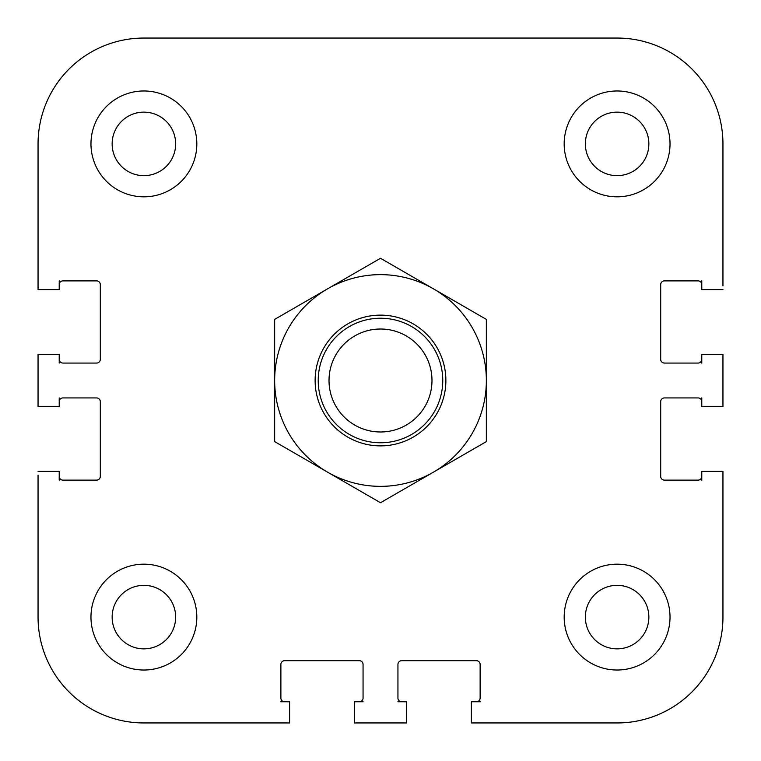 <?xml version="1.0" encoding="UTF-8"?>
<svg xmlns="http://www.w3.org/2000/svg" width="761" height="761" viewBox="0 0 761 761"><rect width="100%" height="100%" fill="white"/><g stroke="black" fill="none" stroke-linecap="round" stroke-linejoin="round"><path stroke-width="1.14" d="M38.05 285.86L38.05 143.896A105.846 105.846 0 0 1 143.896 38.05L617.104 38.05A105.846 105.846 0 0 1 722.95 143.896L722.95 285.86M483.235 38.05L434.674 38.05L483.235 38.05M59.215 476.386A3.738 3.738 0 0 0 62.954 480.124L96.58 480.124A3.738 3.738 0 0 0 100.309 476.386L100.309 401.665A3.738 3.738 0 0 0 96.58 397.936L62.954 397.936A3.738 3.738 0 0 0 59.215 401.665M59.215 359.335A3.738 3.738 0 0 0 62.954 363.064L96.58 363.064A3.738 3.738 0 0 0 100.309 359.335L100.309 284.614A3.738 3.738 0 0 0 96.58 280.876L62.954 280.876A3.738 3.738 0 0 0 59.215 284.614M701.785 401.665A3.738 3.738 0 0 0 698.046 397.936L664.42 397.936A3.738 3.738 0 0 0 660.691 401.665L660.691 476.386A3.738 3.738 0 0 0 664.42 480.124L698.046 480.124A3.738 3.738 0 0 0 701.785 476.386M701.785 284.614A3.738 3.738 0 0 0 698.046 280.876L664.42 280.876A3.738 3.738 0 0 0 660.691 284.614L660.691 359.335A3.738 3.738 0 0 0 664.42 363.064L698.046 363.064A3.738 3.738 0 0 0 701.785 359.335M476.386 701.785A3.738 3.738 0 0 0 480.124 698.046L480.124 664.42A3.738 3.738 0 0 0 476.386 660.691L401.665 660.691A3.738 3.738 0 0 0 397.936 664.42L397.936 698.046A3.738 3.738 0 0 0 401.665 701.785M359.335 701.785A3.738 3.738 0 0 0 363.064 698.046L363.064 664.42A3.738 3.738 0 0 0 359.335 660.691L284.614 660.691A3.738 3.738 0 0 0 280.876 664.42L280.876 698.046A3.738 3.738 0 0 0 284.614 701.785M285.86 722.95L143.896 722.95A105.846 105.846 0 0 1 38.05 617.104L38.05 475.14M471.401 722.95L617.104 722.95L471.401 722.95L471.401 701.785L480.124 701.785M701.785 480.124L701.785 471.401L722.95 471.401L722.95 617.104L722.95 475.14M475.14 722.95L617.104 722.95A105.846 105.846 0 0 0 722.95 617.104M431.982 380.5A51.482 51.482 0 0 1 354.759 425.085A51.482 51.482 0 0 1 354.759 335.915A51.482 51.482 0 0 1 431.982 380.5M442.759 380.5A62.259 62.259 0 0 0 349.366 326.574A62.259 62.259 0 0 0 349.366 434.426A62.259 62.259 0 0 0 442.759 380.5M585.352 143.896A31.753 31.753 0 0 1 632.981 116.395A31.753 31.753 0 0 1 632.981 171.396A31.753 31.753 0 0 1 585.352 143.896M585.352 617.104A31.753 31.753 0 0 1 632.981 589.604A31.753 31.753 0 0 1 632.981 644.605A31.753 31.753 0 0 1 585.352 617.104M112.143 617.104A31.753 31.753 0 0 1 159.772 589.604A31.753 31.753 0 0 1 159.772 644.605A31.753 31.753 0 0 1 112.143 617.104M112.143 143.896A31.753 31.753 0 0 1 159.772 116.395A31.753 31.753 0 0 1 159.772 171.396A31.753 31.753 0 0 1 112.143 143.896M670.022 617.104A52.928 52.928 0 0 1 590.641 662.936A52.928 52.928 0 0 1 590.641 571.264A52.928 52.928 0 0 1 670.022 617.104M196.823 143.896A52.928 52.928 0 0 1 117.432 189.736A52.928 52.928 0 0 1 117.432 98.064A52.928 52.928 0 0 1 196.823 143.896M196.823 617.104A52.928 52.928 0 0 1 117.432 662.936A52.928 52.928 0 0 1 117.432 571.264A52.928 52.928 0 0 1 196.823 617.104M670.022 143.896A52.928 52.928 0 0 1 590.641 189.736A52.928 52.928 0 0 1 590.641 98.064A52.928 52.928 0 0 1 670.022 143.896M701.785 363.064L701.785 354.35L722.95 354.35L722.95 406.65L701.785 406.65L701.785 397.936M59.215 397.936L59.215 406.65L38.05 406.65L38.05 354.35L59.215 354.35L59.215 363.064M397.936 701.785L406.65 701.785L406.65 722.95L354.35 722.95L354.35 701.785L363.064 701.785M38.05 471.401L59.215 471.401L59.215 480.124M59.215 280.876L59.215 289.599L38.05 289.599L38.05 143.896M722.95 289.599L701.785 289.599L701.785 280.876M280.876 701.785L289.599 701.785L289.599 722.95L143.896 722.95M323.882 347.815A65.379 65.379 0 0 0 380.5 445.879A65.379 65.379 0 0 0 437.118 347.815A65.379 65.379 0 0 0 323.882 347.815M274.654 380.5A105.846 105.846 0 0 0 433.428 472.172A105.846 105.846 0 0 0 433.428 288.828A105.846 105.846 0 0 0 274.654 380.5L274.654 319.392L380.5 258.274L486.346 319.392L486.346 441.608L380.5 502.726L274.654 441.608L274.654 380.5"/></g></svg>
